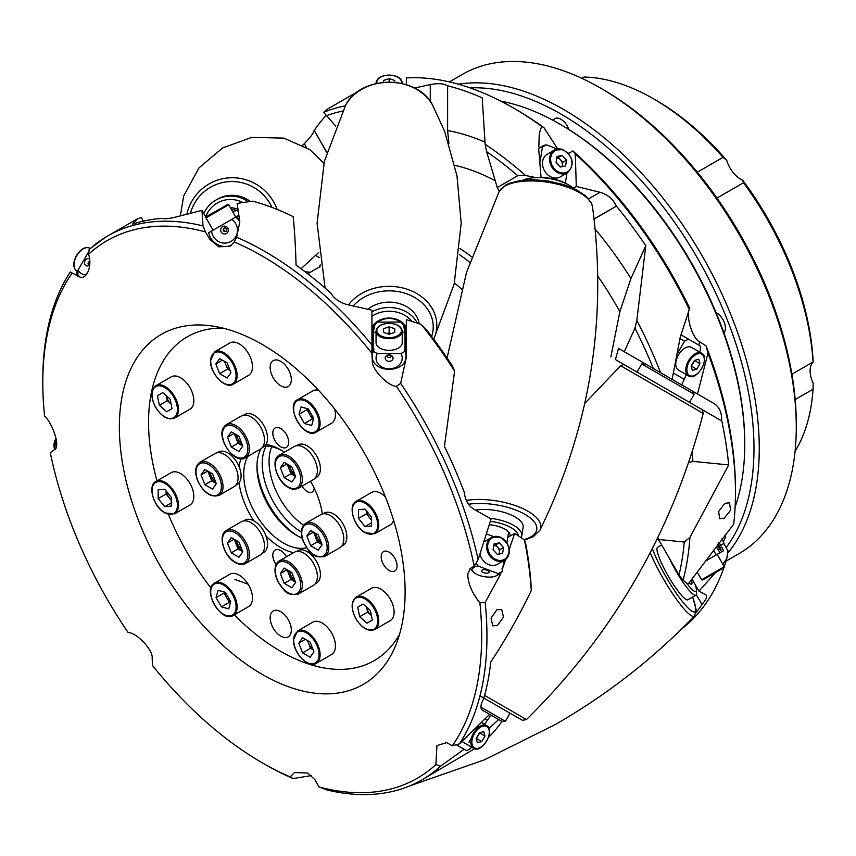 <?xml version="1.0" encoding="UTF-8"?>
<svg xmlns="http://www.w3.org/2000/svg" width="856" height="856" viewBox="0 0 856 856"><rect width="100%" height="100%" fill="white"/><g stroke="black" fill="none" stroke-linecap="round" stroke-linejoin="round"><path stroke-width="1.28" d="M302.104 486.122A9.908 5.724 -120 0 0 312.9 491.451A9.908 5.724 -120 0 0 314.173 488.102M522.941 180.124A30.281 12.369 9.2 0 1 529.821 178.209L531.951 177.866A27.05 11.042 9.2 0 1 535.375 177.47A27.05 11.042 9.2 0 1 565.72 183.355L567.624 184.361A30.281 12.369 9.2 0 1 573.541 188.352M529.821 178.209A30.281 12.369 9.2 0 1 567.624 184.361M476.535 737.786A5.607 3.242 120 0 0 477.787 736.288L478.397 735.218A5.607 3.242 120 0 0 479.071 733.389M463.471 742.43L473.518 748.23L463.471 742.43A13.086 7.554 -60 0 1 462.197 741.328M481.554 722.646L486.604 725.567C495.87 729.847 481.864 754.104 473.518 748.23A13.086 7.554 -60 0 1 473.518 733.121A13.086 7.554 -60 0 1 486.604 725.567L481.554 722.646M678.466 370.06L688.513 375.859A13.086 7.554 -60 0 1 688.513 360.75A13.086 7.554 -60 0 1 701.599 353.196L691.552 347.397L701.599 353.196C710.855 357.476 696.848 381.733 688.513 375.859L678.466 370.06A13.086 7.554 -60 0 1 678.466 354.951A13.086 7.554 -60 0 1 691.552 347.397M615.41 359.563L625.051 365.127L615.41 359.563L618.514 348.403L692.311 391.01L694.184 394.242L641.722 363.961L637.046 372.05M243.628 520.93L244.955 520.159A18.693 10.796 60 0 1 253.772 520.79A18.693 10.796 60 0 1 254.307 521.09A18.693 10.796 60 0 1 266.013 536.017A18.693 10.796 60 0 1 263.648 552.537L262.321 553.308M235.25 539.847A9.352 5.393 -120 0 0 236.138 544.052A9.352 5.393 -120 0 0 241.863 551.168L242.708 551.66M236.588 540.628A9.352 5.393 -120 0 0 241.948 549.712M245.479 563.505L260.556 554.806A19.11 11.032 -120 0 0 263.477 539.494A19.11 11.032 -120 0 0 251.001 522.663A19.11 11.032 -120 0 0 241.446 521.711L226.38 530.41A19.11 11.032 60 0 1 235.935 531.362A19.11 11.032 60 0 1 248.411 548.193A19.11 11.032 60 0 1 245.479 563.505C242.558 565.067 239.188 564.767 235.368 562.617C223.833 556.571 217.328 534.754 226.38 530.41M89.056 251.065L78.014 270.175A13.086 10.689 -60 0 0 81.352 273.567A13.086 10.689 -60 0 0 86.488 274.744M89.409 258.63A3.927 3.21 -60 0 0 84.969 260.898A3.927 3.21 -60 0 0 85.932 265.627A3.927 3.21 -60 0 0 89.024 265.499A3.927 3.21 -60 0 0 89.677 265.039A1.873 1.53 -60 0 1 88.735 264.879L88.735 264.879A1.873 1.53 -60 0 1 89.677 261.497M376.052 342.764A13.086 7.554 0 0 0 389.138 350.318A13.086 7.554 0 0 0 402.224 342.764L402.224 331.165A13.086 7.554 180 0 1 389.138 338.719A13.086 7.554 180 0 1 376.052 331.165L376.052 342.764M391.085 333.615A5.607 3.242 0 0 0 389.138 333.423A5.607 3.242 0 0 0 387.201 333.615M372.317 354.47A16.82 13.739 -0 0 1 372.317 354.256A16.82 13.739 -0 0 1 373.28 349.676L374.072 349.89L373.28 350.104L373.28 351.399A16.82 13.739 180 0 0 372.317 355.978A16.82 13.739 180 0 0 372.328 356.438C371.975 373.591 406.3 373.601 405.958 356.438A16.82 13.739 180 0 0 405.969 355.978A16.82 13.739 180 0 0 405.006 351.399L400.961 353.56L377.314 353.56A13.086 10.689 180 0 0 376.052 358.14A13.086 10.689 180 0 0 389.138 368.818A13.086 10.689 180 0 0 402.224 358.14A13.086 10.689 180 0 0 400.961 353.56M372.317 355.978L372.317 354.684A16.82 13.739 180 0 1 373.28 350.104M405.006 349.676A16.82 13.739 -0 0 1 405.969 354.256L405.969 332.235A16.82 13.739 180 0 0 405.958 331.807A16.82 13.739 180 0 0 403.401 324.938L405.006 332.256L405.006 349.676L404.203 349.89L405.006 350.104L405.006 351.399M372.317 354.256L372.317 332.235A16.82 13.739 180 0 1 374.885 324.938A16.82 13.739 180 0 1 403.401 324.938M387.843 355.112A1.873 1.53 180 0 0 390.432 355.112M387.629 355.176A1.873 1.53 180 0 0 389.138 357.605A1.873 1.53 180 0 0 390.646 355.176M385.211 358.14A3.927 3.21 180 0 0 389.138 361.339A3.927 3.21 180 0 0 393.065 358.14A3.927 3.21 180 0 0 391.406 355.518A3.927 3.21 180 0 0 386.869 355.518A3.927 3.21 180 0 0 385.211 358.14M405.958 355.144A16.82 13.739 180 0 0 405.969 354.684A16.82 13.739 180 0 0 405.006 350.104M417.279 323.087A30.281 24.728 180 0 0 371.943 311.884M400.661 383.36A314.066 181.333 60 0 1 478.162 559.578L474.192 566.191A310.332 179.172 -120 0 0 396.371 386.334L400.661 383.36L406.343 357.327L406.343 319.63L411.875 321.353A27.05 22.085 180 0 0 371.943 316.271M367.909 309.209A30.281 24.728 -0 0 1 399.057 303.473A30.281 24.728 -0 0 1 419.183 323.718M479.949 554.239A13.086 10.689 60 0 0 488.937 564.757A13.086 10.689 60 0 0 497.4 564.297L504.505 560.198C512.006 551.992 510.518 544.277 500.032 537.044L491.419 537.525A13.086 10.689 -120 0 1 499.872 537.076A13.086 10.689 -120 0 1 509.01 548.268A13.086 10.689 -120 0 1 504.505 560.198A13.086 10.689 -120 0 1 496.041 560.659A13.086 10.689 -120 0 1 486.904 549.466A13.086 10.689 -120 0 1 491.419 537.525L484.314 541.634A13.086 10.689 60 0 0 483.993 541.827M498.866 554.142A5.607 4.58 60 0 0 499.262 553.169L499.444 552.056A5.607 4.58 60 0 0 498.085 547.808L497.272 546.909A5.607 4.58 60 0 0 495.41 545.754A5.607 4.58 60 0 0 493.805 545.433M567.464 172.773C574.975 164.566 573.488 156.851 563.002 149.618L554.378 150.1L547.284 154.208A13.086 10.689 60 0 0 542.768 166.139A13.086 10.689 60 0 0 551.906 177.331A13.086 10.689 60 0 0 560.37 176.871L567.464 172.773A13.086 10.689 -120 0 1 559.011 173.233A13.086 10.689 -120 0 1 549.873 162.041A13.086 10.689 -120 0 1 554.378 150.1A13.086 10.689 -120 0 1 562.841 149.65M561.836 166.706A5.607 4.58 60 0 0 562.232 165.743L562.413 164.63A5.607 4.58 60 0 0 561.055 160.382L560.231 159.484A5.607 4.58 60 0 0 558.38 158.328A5.607 4.58 60 0 0 556.775 158.007M542.586 146.076L542.586 146.076A13.086 5.339 9.2 0 1 546.47 144.867L542.469 146.932A16.82 6.869 9.2 0 0 538.852 148.238L542.586 146.076L538.852 148.238A16.82 6.869 9.2 0 0 538.649 148.356M499.936 573.67A16.82 6.869 -170.8 0 0 500.225 573.509L496.48 575.66A13.086 5.339 -170.8 0 0 498.203 573.638L478.023 565.987A13.086 5.339 -170.8 0 0 474.138 567.196A13.086 5.339 -170.8 0 0 473.379 571.904A13.086 5.339 -170.8 0 0 484.453 576.698A13.086 5.339 -170.8 0 0 496.48 575.66L500.225 573.509A16.82 6.869 -170.8 0 0 502.205 571.573L502.536 569.55L501.905 568.962L502.643 568.876A16.82 6.869 9.2 0 1 502.344 569.368M498.203 573.638L502.205 571.573M474.192 566.191L469.923 568.662L470.19 569.133L470.308 568.438A16.82 6.869 -170.8 0 0 470.511 568.673L473.379 571.904M481.96 570.16A3.927 1.605 -170.8 0 0 481.639 570.406A3.927 1.605 -170.8 0 0 483.694 572.685A3.927 1.605 -170.8 0 0 488.658 572.696A3.927 1.605 -170.8 0 0 489.118 571.626A3.927 1.605 -170.8 0 0 485.962 569.914A3.927 1.605 -170.8 0 0 481.96 570.16M521.122 537.664A30.281 12.369 -170.8 0 0 521.775 535.856A30.281 12.369 -170.8 0 0 489.932 518.265M509.299 549.306L514.67 533.416L518.34 535.813A27.05 11.042 -170.8 0 0 490.36 521.368M475.497 510.123A30.281 12.369 9.2 0 1 507.651 513.557A30.281 12.369 9.2 0 1 523.144 527.435L521.775 535.856M566.972 173.051L565.335 183.163M508.239 535.235L508.485 533.705A16.82 6.869 -170.8 0 0 508.518 533.042L506.891 542.736M504.002 560.477L502.643 568.876M235.507 217.242L236.245 216.814A16.82 16.585 60 0 1 239.594 220.752M231.816 219.382L211.625 231.034A13.086 12.894 -120 0 0 231.066 241.392A13.086 12.894 -120 0 0 231.816 219.382L235.807 217.071A16.82 16.585 -120 0 1 239.701 221.939M211.625 231.034L208.725 232.704A16.82 16.585 -120 0 0 231.495 245.287M221.169 231.997A3.927 3.873 -120 0 0 226.487 233.463A3.927 3.873 -120 0 0 227.878 228.124A3.927 3.873 -120 0 0 222.56 226.658A3.927 3.873 -120 0 0 221.169 231.997M223.448 230.681A1.873 1.84 -120 0 0 225.984 231.377A1.873 1.84 -120 0 0 226.637 228.841A1.873 1.84 -120 0 0 224.112 228.145A1.873 1.84 -120 0 0 223.448 230.681M224.39 228.017A1.873 1.84 -120 0 0 226.23 231.206M248.272 201.759A30.281 29.853 -120 0 0 203.792 213.508M236.631 237.23A314.066 181.333 60 0 1 371.943 345.032L371.943 353.314A310.332 179.172 -120 0 0 234.287 241.97L236.631 237.23L239.808 221.886L237.123 203.439L242.901 202.54A27.05 26.654 -120 0 0 205.697 216.825L205.954 217.264M215.947 200.036L217.317 199.255A30.281 29.853 60 0 1 250.327 201.481M238.685 215.412L236.245 216.814M296.497 551.457L297.835 550.686A18.693 10.796 60 0 1 307.721 551.938A18.693 10.796 60 0 1 318.625 581.117A18.693 10.796 60 0 1 316.527 583.064L315.19 583.835M288.13 570.374A9.352 5.393 -120 0 0 289.007 574.579A9.352 5.393 -120 0 0 294.731 581.695A9.352 5.393 -120 0 0 295.555 582.112M289.467 571.155A9.352 5.393 -120 0 0 294.828 580.24M315.575 583.343A19.11 11.032 -120 0 0 312.098 561.162A19.11 11.032 -120 0 0 294.325 552.238L279.249 560.937A19.11 11.032 60 0 1 297.032 569.861A19.11 11.032 60 0 1 300.51 592.042A19.11 11.032 60 0 1 298.359 594.032L313.424 585.333A19.11 11.032 -120 0 0 315.575 583.343M322.937 513.846L324.274 513.076A18.693 10.796 60 0 1 345.064 528.238A18.693 10.796 60 0 1 342.967 545.454L341.63 546.224M313.606 532.207L315.447 536.958A9.352 5.393 -120 0 0 321.171 544.084A9.352 5.393 -120 0 0 321.995 544.502M315.907 533.545A9.352 5.393 -120 0 0 316.656 536.263A9.352 5.393 -120 0 0 321.268 542.629M342.015 530.132A19.11 11.032 -120 0 0 320.765 514.627L305.688 523.326A19.11 11.032 60 0 1 326.949 538.831A19.11 11.032 60 0 1 324.799 556.421L339.864 547.722A19.11 11.032 -120 0 0 342.015 530.132M296.497 445.709L297.835 444.938A18.693 10.796 60 0 1 307.186 445.858A18.693 10.796 60 0 1 319.395 462.336A18.693 10.796 60 0 1 316.527 477.316L315.19 478.087M287.167 464.07L290.922 473.743L294.731 475.947A9.352 5.393 -120 0 0 295.555 476.353M303.88 447.431A19.11 11.032 -120 0 0 294.325 446.49L279.249 455.189A19.11 11.032 60 0 1 288.804 456.13A19.11 11.032 60 0 1 301.291 472.972A19.11 11.032 60 0 1 298.359 488.284L313.424 479.574A19.11 11.032 -120 0 0 316.356 464.273A19.11 11.032 -120 0 0 303.88 447.431M217.189 452.792L218.515 452.022A18.693 10.796 60 0 1 239.038 466.499A18.693 10.796 60 0 1 239.316 467.183A18.693 10.796 60 0 1 239.038 482.816A18.693 10.796 60 0 1 237.219 484.4L235.881 485.17M208.811 471.71A9.352 5.393 -120 0 0 209.699 475.904L211.603 480.826L204.884 484.71L212.513 489.108L216.333 483.683L212.513 473.85L204.884 469.441L201.064 474.866L204.884 484.71M210.159 472.48A9.352 5.393 -120 0 0 210.908 475.208A9.352 5.393 -120 0 0 215.509 481.575M219.05 495.367L234.116 486.668A19.11 11.032 -120 0 0 236.267 469.077A19.11 11.032 -120 0 0 215.006 453.573L199.94 462.272A19.11 11.032 60 0 1 221.19 477.776A19.11 11.032 60 0 1 219.05 495.367C210.694 497.818 203.493 492.767 197.436 480.205C194.43 471.667 195.264 465.696 199.94 462.272M243.628 415.181L244.955 414.411A18.693 10.796 60 0 1 262.139 422.821A18.693 10.796 60 0 1 266.013 444.446A18.693 10.796 60 0 1 265.756 444.842A18.693 10.796 60 0 1 263.648 446.789L262.321 447.56M245.479 457.757L260.556 449.047A19.11 11.032 -120 0 0 262.696 447.057A19.11 11.032 -120 0 0 259.229 424.876A19.11 11.032 -120 0 0 241.446 415.963L226.38 424.662A19.11 11.032 60 0 1 244.153 433.575A19.11 11.032 60 0 1 247.63 455.756A19.11 11.032 60 0 1 245.479 457.757C234.694 465.215 215.509 437.181 224.005 426.855L226.38 424.662A19.11 11.032 60 0 0 224.229 426.652M697.351 572.386L701.61 579.769L724.283 566.683L717.178 554.378L705.943 560.862L716.279 554.891A16.82 2.846 60 0 1 713.412 550.237M717.917 544.095A3.927 0.663 -120 0 1 719.564 546.513A3.927 0.663 -120 0 1 720.891 550.258A3.927 0.663 -120 0 1 718.419 547.177A3.927 0.663 -120 0 1 717.307 544.951M716.237 546.46A13.086 2.215 60 0 0 717.082 547.958A13.086 2.215 60 0 0 720.067 552.708L716.279 554.891M720.067 552.708L723.534 550.708A13.086 2.215 60 0 0 720.913 545.743A13.086 2.215 60 0 0 718.997 542.608M669.446 558.412A30.281 5.125 60 0 0 675.801 570.717A30.281 5.125 60 0 0 695.842 595.188A30.281 5.125 60 0 0 696.474 593.24L696.388 589.72A27.05 4.569 60 0 0 695.254 584.659L692.065 579.148M735.475 492.628A314.066 181.333 -120 0 0 707.966 353.121L706.082 345.931A310.332 179.172 60 0 1 735.475 489.579L735.475 492.628A314.066 181.333 -120 0 1 733.678 524.214L688.149 584.006L686.287 582.647A27.05 4.569 60 0 0 696.388 589.72M695.842 595.188L687.86 599.788A30.281 5.125 -120 0 1 667.819 575.318A30.281 5.125 -120 0 1 657.579 547.337L661.677 544.962M538.617 148.12L541.088 177.353M541.655 126.378A314.066 181.333 -120 0 0 513.397 107.984L516.05 109.504A310.332 179.172 60 0 1 543.988 127.704L541.655 126.378L540.018 131.171L539.184 135.055L538.852 146.676M681.002 334.835L700.262 345.952L700.411 350.35L699.48 351.976M686.394 374.639L681.686 384.868M680.038 338.591L684.554 341.191L688.438 339.126M724.24 518.201L730.617 510.123L729.494 502.804L724.872 503.296L718.644 511.471L719.703 518.736L724.24 518.201M610.852 356.931L619.872 311.648L630.936 278.532A261.722 151.105 60 0 0 595.284 229.29M597.905 276.381A228.648 132.006 60 0 1 619.872 311.648M459.993 248.529A194.419 112.254 60 0 1 471.635 256.811M315.96 255.644L319.288 257.506M454.846 165.326A228.648 132.006 60 0 1 495.239 180.734M485.127 144.279A314.066 181.333 60 0 1 525.563 175.523L517.762 175.705L497.261 187.55L486.593 151.64L485.127 144.279L482.228 97.841A314.066 181.333 -120 0 0 447.613 85.803L447.613 130.583A261.722 151.105 60 0 1 484.935 142.075M447.613 130.583L448.908 143.487M461.619 289.082A181.333 104.7 -120 0 0 454.418 282.983M469.784 262.3A194.419 112.254 -120 0 0 459.362 254.542M479.991 695.842L518.533 718.098L479.991 695.842M484.592 695.372L526.461 719.543L522.438 720.303L510.037 713.187L505.361 721.287L480.933 707.174M488.947 728.413L498.652 719.564L501.627 721.287L484.368 711.315M309.39 551.221A59.824 34.54 60 0 1 307.721 551.938M293.555 552.687A59.824 34.54 60 0 1 266.013 536.017M253.772 520.79A59.824 34.54 60 0 1 239.038 482.816M247.833 456.398A56.079 32.378 -120 0 0 243.725 474.32A56.079 32.378 -120 0 0 265.339 527.564A56.079 32.378 -120 0 0 306.609 547.733M371.536 588.265A18.693 10.796 60 0 1 390.24 599.061A18.693 10.796 60 0 1 390.24 620.643L374.896 629.502A18.693 10.796 60 0 0 374.896 607.91A18.693 10.796 60 0 0 356.203 597.113L371.536 588.265M356.203 501.316C347.515 505.35 353.838 526.911 365.18 532.807L374.896 533.695A18.693 10.796 60 0 0 377.764 518.715A18.693 10.796 60 0 0 365.555 502.247A18.693 10.796 60 0 0 356.203 501.316L371.536 492.468A18.693 10.796 60 0 1 380.888 493.388A18.693 10.796 60 0 1 385.403 496.919M312.879 390.86L297.546 399.709A18.693 10.796 60 0 1 316.239 410.505A18.693 10.796 60 0 1 316.239 432.087L316.239 432.087C304.383 440.273 284.524 405.883 297.546 399.709L312.879 390.86A18.693 10.796 60 0 1 318.496 390.25M331.572 423.239L316.239 432.087L331.572 423.239A18.693 10.796 60 0 0 334.653 409.008M214.578 351.816L229.911 342.956A18.693 10.796 60 0 1 244.324 347.964A18.693 10.796 60 0 1 252.477 366.785A18.693 10.796 60 0 1 248.604 375.345L233.271 384.194C225.438 389.705 209.923 373.451 210.49 360.676L214.578 351.816A18.693 10.796 60 0 1 228.991 356.824A18.693 10.796 60 0 1 237.144 375.634A18.693 10.796 60 0 1 233.271 384.194M155.92 385.682L171.254 376.833A18.693 10.796 60 0 1 189.946 387.618A18.693 10.796 60 0 1 189.946 409.211L174.613 418.06C168.183 420.499 161.859 416.958 155.642 407.424C150.506 397.28 150.592 390.036 155.92 385.682A18.693 10.796 60 0 1 174.613 396.478A18.693 10.796 60 0 1 174.613 418.06M155.92 481.479L171.254 472.63A18.693 10.796 60 0 1 180.595 473.55A18.693 10.796 60 0 1 192.814 490.028A18.693 10.796 60 0 1 189.946 505.008L174.613 513.857L164.887 512.969C153.545 507.073 147.221 485.513 155.92 481.479A18.693 10.796 60 0 1 165.261 482.41A18.693 10.796 60 0 1 177.481 498.877A18.693 10.796 60 0 1 174.613 513.857M229.911 574.237L214.578 583.086C201.567 589.26 221.415 623.65 233.271 615.475L248.604 606.615A18.693 10.796 60 0 0 248.604 585.033A18.693 10.796 60 0 0 229.911 574.237L214.578 583.086A18.693 10.796 60 0 1 233.271 593.882A18.693 10.796 60 0 1 233.271 615.475L248.604 606.615M312.879 622.13A18.693 10.796 60 0 1 327.281 627.138A18.693 10.796 60 0 1 335.445 645.959A18.693 10.796 60 0 1 331.572 654.519L316.239 663.368A18.693 10.796 60 0 0 320.112 654.808A18.693 10.796 60 0 0 311.948 635.997A18.693 10.796 60 0 0 297.546 630.99L312.879 622.13M280.747 611.687A14.959 8.635 -120 0 0 273.267 610.949A14.959 8.635 -120 0 0 270.978 622.933A14.959 8.635 -120 0 0 280.747 636.115A14.959 8.635 -120 0 0 288.226 636.853A14.959 8.635 -120 0 0 290.516 624.869A14.959 8.635 -120 0 0 280.747 611.687M286.471 556.775A11.214 6.474 -120 0 0 280.747 550.633A11.214 6.474 -120 0 0 275.14 550.076A11.214 6.474 -120 0 0 276.081 564.521M280.747 361.36A14.959 8.635 -120 0 0 273.267 360.622A14.959 8.635 -120 0 0 270.978 372.606A14.959 8.635 -120 0 0 280.747 385.778A14.959 8.635 -120 0 0 288.226 386.527A14.959 8.635 -120 0 0 290.516 374.543A14.959 8.635 -120 0 0 280.747 361.36M280.747 428.524A11.214 6.474 -120 0 0 275.14 427.968A11.214 6.474 -120 0 0 273.417 436.956A11.214 6.474 -120 0 0 280.747 446.843A11.214 6.474 -120 0 0 286.353 447.399A11.214 6.474 -120 0 0 288.065 438.411A11.214 6.474 -120 0 0 280.747 428.524M389.138 552.163A11.214 6.474 -120 0 0 383.531 551.606A11.214 6.474 -120 0 0 381.808 560.594A11.214 6.474 -120 0 0 389.138 570.481A11.214 6.474 -120 0 0 394.744 571.038A11.214 6.474 -120 0 0 396.467 562.05A11.214 6.474 -120 0 0 389.138 552.163M262.236 674.4A202.059 116.662 60 0 1 121.734 458.228A202.059 116.662 60 0 1 211.261 325.869A202.059 116.662 60 0 1 262.236 344.444A202.059 116.662 60 0 1 395.707 645.349A202.059 116.662 60 0 1 262.236 674.4M399.57 634.232A186.95 107.931 60 0 1 280.747 651.373A186.95 107.931 60 0 1 234.33 614.865M210.972 588.104A186.95 107.931 60 0 1 168.461 514.477M156.969 480.869A186.95 107.931 60 0 1 222.817 328.083M470.19 569.133L467.965 573.306L467.793 575.542C468.393 584.477 472.426 593.561 479.884 602.806L485.159 602.442A314.066 181.333 60 0 1 459.447 743.853L452.278 745.822L446.436 742.441M446.244 742.773L436.924 745.597L435.897 764.579L440.615 766.141A314.066 181.333 60 0 1 421.912 779.891A314.066 181.333 60 0 1 326.757 789.906L319.042 786.964L314.783 779.57L307.753 773.064L294.485 772.508L290.184 776.884L293.137 778.564A314.066 181.333 60 0 1 264.879 764.333L262.236 762.803A310.332 179.172 -120 0 0 290.184 776.884M302.168 538.135A56.079 32.378 60 0 1 296.604 535.375A56.079 32.378 60 0 1 256.95 466.68A56.079 32.378 60 0 1 261.091 448.705M497.497 625.404L503.499 617.101L501.68 609.397L496.865 609.782L491.044 618.182L492.789 625.843L497.497 625.404M42.8 382.728L42.8 379.679A314.066 181.333 60 0 1 70.31 271.941L72.193 273.021A310.332 179.172 -120 0 0 42.8 382.728A310.332 179.172 -120 0 0 44.587 416.037C53.842 425.079 60.53 448.287 54.281 449.721L50.279 452.653A310.332 179.172 -120 0 0 128.1 632.509C136.907 632.648 153.481 650.453 152.154 658.339L152.529 665.529A310.332 179.172 -120 0 0 262.236 762.803M463.246 748.775L456.259 744.741L466.584 750.701L470.468 748.625L471.41 747.01M494.394 717.103L491.002 715.145L484.496 724.337M468.917 742.334L471.453 737.947M476.674 728.916L478.558 725.653M297.909 536.102A59.824 34.54 60 0 1 256.971 465.193M266.173 446.019A56.079 32.378 -120 0 0 262.236 463.631A56.079 32.378 -120 0 0 301.408 532.036M271.555 447.196L271.759 446.714A53.928 31.137 -120 0 0 271.555 447.196A53.928 31.137 -120 0 0 285.144 506.677A53.928 31.137 -120 0 0 303.548 525.21M366.593 607.172L366.85 608.445A9.352 5.393 -120 0 0 368.283 611.73A9.352 5.393 -120 0 0 370.423 614.619L371.386 615.475M166.299 395.74L166.567 397.002A9.352 5.393 -120 0 0 167.99 400.298A9.352 5.393 -120 0 0 170.13 403.176L171.093 404.043M166.16 491.023A9.352 5.393 -120 0 0 168.632 497.122L170.141 498.995A9.352 5.393 -120 0 0 171.286 500.065M224.764 592.117A9.352 5.393 -120 0 0 226.08 596.611L227.311 598.751A9.352 5.393 -120 0 0 230.553 602.132M307.828 640.77A9.352 5.393 -120 0 0 308.181 642.289L309.059 644.536A9.352 5.393 -120 0 0 313.103 649.725M726.048 561.129L738.985 553.661A276.681 159.74 -120 0 0 796.283 426.994A276.681 159.74 -120 0 0 600.645 88.136A276.681 159.74 -120 0 0 462.304 74.429L449.368 81.898M458.399 84.209A276.681 159.74 60 0 1 657.676 191.616A276.681 159.74 60 0 1 759.272 448.362A276.681 159.74 60 0 1 727.611 553.297M600.645 88.136L603.287 89.666A272.936 157.579 60 0 1 796.283 423.945L796.283 426.994M726.123 547.615A272.936 157.579 -120 0 0 753.986 448.362A272.936 157.579 -120 0 0 470.019 87.868M725.321 534.23A12.337 7.126 60 0 1 725.407 535.663A12.337 7.126 60 0 1 723.01 541.206M553.158 120.386A12.337 7.126 60 0 1 554.816 118.663A12.337 7.126 60 0 1 568.844 129.502A259.85 150.025 60 0 1 716.044 312.622A12.337 7.126 60 0 1 725.407 328.073A12.337 7.126 60 0 1 723.898 332.866A259.85 150.025 60 0 1 744.731 443.023L744.731 444.553A261.722 151.105 -120 0 0 559.663 124.002L559.663 124.002A261.722 151.105 -120 0 0 500.803 101.115M791.907 374.19L813.04 361.981A226.209 130.604 -120 0 0 743.5 182.756L742.666 180.22A21.593 12.466 60 0 1 726.691 160.35L723.063 157.333A226.209 130.604 -120 0 0 653.524 98.825A226.209 130.604 -120 0 0 583.985 77.04L581.791 78.303M742.666 180.22A222.464 128.443 60 0 1 813.2 362.002L813.2 362.002A21.593 12.466 60 0 0 810.097 370.862A21.593 12.466 60 0 0 813.2 383.306L813.04 389.234L795.181 399.538M735.122 506.977A261.722 151.105 -120 0 0 744.731 444.553M560.99 124.773L559.663 124.002L560.99 124.773A259.85 150.025 60 0 1 568.844 129.502M716.044 312.622A259.85 150.025 60 0 1 723.898 332.866M572.857 150.945A310.332 179.172 60 0 1 689.711 308.267L689.134 309.091A314.066 181.333 -120 0 0 575.275 153.855L572.857 150.945L568.587 153.406L568.063 153.042M706.082 345.931L700.048 342.004C692.547 339.211 685.421 315.96 689.711 308.267L680.285 336.964L672.131 379.358M724.251 566.64A314.066 181.333 -120 0 0 726.68 559.011L727.996 550.857L723.727 543.464L720.624 545.251L724.005 543.314L722.111 538.392M557.705 148.965L543.988 127.704M697.319 172.195L723.063 157.333M743.5 182.756L716.975 198.068M653.524 98.825L656.167 100.345A222.464 128.443 60 0 1 726.691 160.35M795.096 451.208A226.209 130.604 -120 0 0 813.04 389.234M224.871 361.596A9.352 5.393 -120 0 0 225.224 363.115L226.091 365.362A9.352 5.393 -120 0 0 230.136 370.552M307.732 408.74A9.352 5.393 -120 0 0 309.048 413.234L310.279 415.374A9.352 5.393 -120 0 0 313.51 418.755M366.454 510.861A9.352 5.393 -120 0 0 368.925 516.96L370.434 518.832A9.352 5.393 -120 0 0 371.579 519.902M307.529 640.588L308.181 642.289M309.059 644.536L310.514 648.281L313.135 649.8M224.304 591.999L224.026 593.048L226.08 596.611M227.311 598.751L229.376 602.314L230.424 602.592M166.118 490.959L166.118 493.987L168.632 497.122M170.141 498.995L171.286 500.418M166.567 397.002L167.316 400.683L170.13 403.176M224.561 361.414L225.224 363.115M226.091 365.362L227.546 369.107L230.168 370.627M307.272 408.622L306.983 409.671L309.048 413.234M310.279 415.374L312.333 418.937L313.392 419.215M370.434 518.832L371.579 520.255M366.4 510.797L366.4 513.825L368.925 516.96M366.85 608.445L367.609 612.126L370.423 614.619M302.575 637.731L298.798 643.113L302.575 652.861L310.14 657.237L313.927 651.855L310.14 642.096L302.575 637.731M305.346 639.336L298.798 643.113M310.514 648.281L302.575 652.861M225.353 592.277L218.045 590.319L216.087 597.627L221.436 606.893L228.745 608.851L230.703 601.543L225.353 592.277M224.026 593.048L216.087 597.627M229.376 602.314L221.436 606.893M171.286 497.39L164.737 489.236L158.178 489.825L158.178 498.567L164.737 506.709L171.286 506.131L171.286 497.39M166.118 493.987L158.178 498.567M171.286 502.932L164.737 506.709M172.045 408.654L170.087 399.089L162.779 392.615L157.429 395.697L159.387 405.263L166.695 411.747L172.045 408.654M162.779 392.615L157.429 395.697M167.316 400.683L159.387 405.263M227.182 378.052L230.96 372.681L227.182 362.923L219.618 358.557L215.83 363.939L219.618 373.687L227.182 378.052M222.389 360.162L215.83 363.939M227.546 369.107L219.618 373.687M304.404 423.517L311.712 425.475L313.671 418.167L308.32 408.901L301.012 406.942L299.054 414.25L304.404 423.517L312.333 418.937M306.983 409.671L299.054 414.25M358.471 518.404L365.02 526.547L371.579 525.969L371.579 517.227L365.02 509.085L358.471 509.662L358.471 518.404L366.4 513.825M371.579 522.77L365.02 526.547M357.722 607.129L359.68 616.705L366.978 623.179L372.328 620.097L370.37 610.521L363.062 604.047L357.722 607.129L363.062 604.047M367.609 612.126L359.68 616.705M491.986 715.712L498.652 719.564M488.476 737.423A314.066 181.333 -120 0 0 501.958 721.48L499.925 720.303M474.62 748.7L421.912 779.891M440.615 766.141L463.61 749.631M143.305 221.362L141.443 217.531L137.623 218.708L132.509 224.144A314.066 181.333 60 0 1 161.848 218.441L162.052 218.376C165.058 219.125 170.462 218.483 178.241 216.44L201.973 210.362L205.697 216.825M454.622 371.108A314.066 181.333 -120 0 0 421.195 324.381L426.481 329.753A310.332 179.172 60 0 1 452.246 365.78L454.622 371.108L444.435 446.49A314.066 181.333 60 0 1 464.038 491.697L464.198 491.783C465.054 499.958 468.307 505.8 473.978 509.288L491.098 518.939L478.162 559.578M531.276 590.544A314.066 181.333 -120 0 0 524.439 539.911L525.67 543.517A310.332 179.172 60 0 1 530.923 582.54L531.276 590.544C519.624 614.918 506.11 638.758 490.734 662.073A314.066 181.333 60 0 1 483.854 698.068L483.929 698.111C480.569 704.413 480.045 708.426 482.345 710.148L489.632 714.364L459.447 743.853M452.278 745.822A310.332 179.172 -120 0 0 479.884 602.806M242.901 202.54L252.713 201.16A314.066 181.333 -120 0 1 293.148 216.611C294.635 230.927 295.609 247.095 296.048 265.093A314.066 181.333 60 0 1 330.662 293.03L330.876 293.062C334.364 298.947 340.067 302.853 348.007 304.779L371.943 310.182L371.943 345.032M203 225.888L205.429 231.88A310.332 179.172 -120 0 0 88.575 254.264L89.142 249.652A314.066 181.333 60 0 1 107.845 235.903A314.066 181.333 60 0 1 203 225.888L201.973 210.362M282.084 450.695A56.079 32.378 -120 0 0 264.697 446.03M319.042 786.964A310.332 179.172 -120 0 0 435.897 764.579M371.943 353.314L372.328 360.504C370.99 368.401 387.565 386.195 396.371 386.334M205.429 231.88L209.699 239.273L218.826 246.817L229.986 246.335L234.287 241.97M72.193 273.021L78.228 276.071C85.728 281.934 92.855 266.911 88.575 254.264M293.137 778.564L311.199 775.632M209.966 239.113L210.993 238.514M411.875 321.353L421.195 324.381M518.34 535.813L524.439 539.911M485.159 602.442L500.032 575.168L500.311 573.456M499.647 575.393L499.925 573.67M507.865 537.343L514.67 533.416M500.032 575.168L500.781 573.145M502.879 567.421L505.8 559.289M405.958 357.541L405.958 356.438M372.328 360.504L372.328 356.438M393.567 520.288A18.693 10.796 60 0 1 390.24 524.846L374.896 533.695M239.038 466.499A59.824 34.54 60 0 1 241.135 458.73M266.013 444.446A59.824 34.54 60 0 1 280.747 449.892A59.824 34.54 60 0 1 284.427 452.203M310.525 481.254A59.824 34.54 60 0 1 322.359 513.975M320.326 264.793A194.419 112.254 -120 0 0 319.095 267.211M447.613 85.803L447.399 131.107M688.673 462.711L692.846 461.373A261.722 151.105 60 0 0 692.215 452M636.832 320.379A314.066 181.333 60 0 1 660.586 372.692L624.302 351.741L634.97 328.158L636.832 320.379L645.777 245.726L630.936 278.532M645.777 245.726A314.066 181.333 -120 0 0 616.427 206.136L594.139 219.008M616.427 206.136L594.118 218.847M624.302 351.741L618.514 348.403M653.299 368.487A310.332 179.172 -120 0 0 634.97 328.158M680.199 337.564L680.67 336.74M325.901 115.667A314.066 181.333 -120 0 0 314.238 130.465L326.757 152.143M314.238 130.465L326.682 152.432M414.497 88.05L430.268 84.605C438.208 83.075 443.922 83.481 447.399 85.835M335.723 126.089L323.654 112.329L326.585 109.611L356.364 92.427A314.066 181.333 -120 0 1 358.557 91.196M342.571 111.087A310.332 179.172 -120 0 0 326.04 115.86M323.654 112.329A314.066 181.333 60 0 1 345.289 105.866M573.327 188.16L576.302 186.448L600.035 192.279C607.813 194.547 613.217 199.148 616.224 206.082M497.261 187.55L499.23 191.37M517.762 175.705A310.332 179.172 -120 0 0 486.593 151.64M513.397 107.984A314.066 181.333 -120 0 0 406.343 77.928L406.343 84.68M535.375 177.47L525.563 175.523M305.078 271.748L310.332 272.262M302.746 145.199L304.308 143.658C309.968 137.944 313.232 133.59 314.077 130.604M698.4 344.872L700.048 342.004M698.592 344.979L700.048 342.454M576.302 186.448L575.275 153.855M696.142 612.479A314.066 181.333 -120 0 0 701.984 604.475L696.27 594.663M682.018 628.646A314.066 181.333 -120 0 0 723.855 567.785L702.787 579.951L723.855 567.785M689.904 537.472A314.066 181.333 60 0 1 683.067 580.218L679.011 574.975L658.499 539.462L684.254 542.009L689.904 537.472L728.681 464.926L692.846 461.373M728.681 464.926A314.066 181.333 -120 0 0 721.79 420.981L701.503 409.264L721.79 420.981M714.161 403.625L692.311 391.01L714.161 403.625C719.457 407.071 721.95 412.838 721.651 420.906M701.931 604.454C706.425 599.361 707.719 596.15 705.783 594.813L706.414 595.369M658.499 539.462L657.783 537.568M679.011 574.975A310.332 179.172 -120 0 0 684.254 542.009M677.524 353.357L684.554 341.191M705.783 594.813L698.978 591.122L695.254 584.659M686.287 582.647L683.067 580.218M697.522 394.017L707.966 353.121M698.978 591.122L715.488 572.611M722.699 563.954L726.68 559.011M667.873 376.897L660.586 372.692M691.391 579.983A18.693 3.157 -120 0 1 691.027 584.252A18.693 3.157 -120 0 1 689.059 582.883M689.38 583.171A16.82 2.846 60 0 0 689.465 582.39M707.826 577.04L718.815 570.695M231.323 447.089L227.503 437.255L231.323 431.831L238.952 436.239L242.772 446.072L238.952 451.497L231.323 447.089L238.043 443.215L234.287 433.543M234.116 433.446L227.503 437.255M238.043 443.215L242.708 445.901M235.25 434.099A9.352 5.393 -120 0 0 236.138 438.293A9.352 5.393 -120 0 0 241.863 445.42A9.352 5.393 -120 0 0 242.676 445.826M236.588 434.869A9.352 5.393 -120 0 0 241.948 443.964M216.268 483.522L211.603 480.826M207.848 471.153L209.699 475.904A9.352 5.393 -120 0 0 215.423 483.03A9.352 5.393 -120 0 0 216.236 483.437M207.676 471.057L201.064 474.866M280.383 467.783L284.203 462.358L291.832 466.766L295.641 476.599L291.832 482.024L284.203 477.616L280.383 467.783L286.995 463.973M288.13 464.626A9.352 5.393 -120 0 0 289.007 468.82A9.352 5.393 -120 0 0 294.731 475.947L295.577 476.428M290.922 473.743L284.203 477.616M289.467 465.397A9.352 5.393 -120 0 0 294.828 474.492M310.632 530.495L318.272 534.904L322.081 544.737L318.272 550.162L310.632 545.764L306.822 535.92L310.632 530.495M322.017 544.577L317.351 541.88L310.632 545.764M314.559 532.764A9.352 5.393 -120 0 0 315.447 536.958L317.351 541.88M313.424 532.111L306.822 535.92M291.832 572.514L295.641 582.348L291.832 587.783L284.203 583.375L280.383 573.541L284.203 568.106L291.832 572.514M295.577 582.187L290.922 579.491L284.203 583.375M290.922 579.491L287.167 569.818M286.995 569.722L280.383 573.541M239.659 221.094A16.82 16.585 -120 0 0 236.138 216.878L235.807 217.071M238.043 211.122A16.82 16.585 -120 0 0 231.42 209.517M230.435 207.805A18.693 18.425 60 0 1 237.797 209.26M209.164 232.458L209.784 232.094M222.539 224.732L226.369 222.517M540.029 161.987L542.469 146.932M508.518 533.042A16.82 6.869 -170.8 0 0 507.833 531.169M489.343 524.728A18.693 7.629 9.2 0 1 508.657 532.004A18.693 7.629 9.2 0 1 509.951 536.134M476.139 562.959L478.023 565.987M546.47 144.867L557.406 149.019M562.242 155.418L557.01 156.52L556.068 162.319L560.359 167.016L565.591 165.925L566.533 160.126L562.242 155.418L556.785 157.943M562.413 164.63L562.788 162.287L566.533 160.126M562.082 166.663L562.232 165.743M560.231 159.484L558.508 157.579M562.788 162.287L561.055 160.382M497.272 546.909L495.538 545.005L493.816 545.368M497.39 554.442L502.622 553.351L503.563 547.551L499.273 542.843L494.04 543.945L493.099 549.745L497.39 554.442M499.444 552.056L499.818 549.712L503.563 547.551M499.112 554.089L499.262 553.169M495.538 545.005L499.273 542.843M499.818 549.712L498.085 547.808M371.943 327.334A18.693 15.269 -0 0 1 389.138 318.047A18.693 15.269 -0 0 1 406.343 327.334M373.28 349.676L373.28 332.256L374.885 324.938M373.28 351.399L377.314 353.56M383.563 80.453L383.563 82.294L383.563 80.453L389.138 78.592L394.712 80.453L394.712 82.294L394.712 80.453M389.138 82.026L389.138 78.592M391.128 333.605L389.138 332.941L387.147 333.605M383.563 332.406L389.138 334.268L394.712 332.406L394.712 328.693L389.138 326.832L383.563 328.693L383.563 332.406L383.563 328.693M394.712 332.406L394.712 328.693M389.138 332.941L389.138 326.832M56.228 438.957L54.752 448.073A13.086 5.339 -69.2 0 0 55.651 448.17M55.169 448.876L54.752 448.073M78.014 270.175L77.864 274.755A16.82 13.739 -60 0 0 79.64 276.67M242.772 551.82L238.952 557.256L231.323 552.848L227.503 543.014L231.323 537.579L238.952 541.987L242.772 551.82M231.323 552.848L238.043 548.963L241.863 551.168A9.352 5.393 -120 0 0 242.676 551.585M238.043 548.963L234.287 539.291M234.116 539.194L227.503 543.014M691.52 365.416A5.607 3.242 120 0 0 692.772 363.928L693.392 362.848A5.607 3.242 120 0 0 694.066 361.029M691.241 366.24L692.772 363.928M693.392 362.848L694.623 360.376M698.796 359.252L694.398 360.44L691.188 366.015L692.365 370.402L696.763 369.225L699.973 363.65L698.796 359.252M694.687 360.601L699.973 363.65M691.466 366.175L696.763 369.225M476.257 738.6L477.787 736.288M478.397 735.218L479.638 732.747M477.37 742.773L481.768 741.596L484.988 736.021L483.811 731.623L479.414 732.8L476.193 738.375L477.37 742.773M479.702 732.971L484.988 736.021M476.482 738.546L481.768 741.596M620.632 365.705C623.478 364.528 624.827 364.271 624.655 364.934L701.62 409.339C701.899 408.473 702.434 409.821 703.215 413.384L620.632 365.705L584.702 403.518M345.546 105.395C360.162 74.707 418.124 74.707 432.729 105.395A47.679 38.937 180 0 0 389.138 82.24A47.679 38.937 180 0 0 345.546 105.395L324.36 161.335L317.095 223.223L325.098 288.087M348.51 304.886A47.679 38.937 -0 0 1 389.138 286.343A47.679 38.937 -0 0 1 436.828 325.269A47.679 38.937 -0 0 1 433.682 339.179M499.144 191.551L505.768 185.024L509.085 183.398L520.512 180.434L533.513 179.685L548.268 181.001L563.837 184.639L575.885 189.476L585.793 195.971L591.4 203.097L592.502 206.724A47.679 19.463 -170.8 0 0 569.261 187.839A47.679 19.463 -170.8 0 0 504.719 186.169A47.679 19.463 -170.8 0 0 499.144 191.551L466.499 272.476L447.078 358.022M466.338 500.407A47.679 19.463 9.2 0 1 517.495 506.378A47.679 19.463 9.2 0 1 539.922 530.185C590.062 427.668 607.589 319.844 592.502 206.724M186.876 214.096A47.679 46.994 60 0 1 209.014 183.954A47.679 46.994 60 0 1 273.556 201.749A47.679 46.994 60 0 1 277.141 209.431M409.403 786.043L484.389 759.839L555.533 724.411C607.032 694.772 653.374 658.617 694.558 615.946A47.679 8.068 -120 0 1 694.248 616.192A47.679 8.068 -120 0 1 663.421 578.934A47.679 8.068 -120 0 1 650.207 552.612M486.764 726.519A12.337 7.126 120 0 0 474.427 733.635A12.337 7.126 120 0 0 474.427 747.887A12.337 7.126 120 0 0 486.764 740.761A12.337 7.126 120 0 0 486.764 726.519M689.412 375.517A12.337 7.126 120 0 0 701.749 368.39A12.337 7.126 120 0 0 701.749 354.149A12.337 7.126 120 0 0 689.412 361.275A12.337 7.126 120 0 0 689.412 375.517M235.133 562.103A17.987 10.379 -120 0 0 247.855 554.763A17.987 10.379 -120 0 0 235.133 532.732A17.987 10.379 -120 0 0 222.421 540.072A17.987 10.379 -120 0 0 235.133 562.103M76.687 255.762A13.086 7.554 120 0 0 76.687 270.871C72.899 267.842 72.814 262.749 76.409 255.602C80.806 248.914 85.258 246.442 89.773 248.208A13.086 7.554 120 0 0 76.687 255.762M77.96 274.894A44.095 35.995 -60 0 0 77.693 276.199M56.154 438.572A13.086 10.689 60 0 0 54.163 443.333A13.086 10.689 60 0 0 54.602 449.464M389.138 323.429A12.337 7.126 0 0 0 376.8 330.555A12.337 7.126 0 0 0 389.138 337.671A12.337 7.126 0 0 0 401.475 330.555A12.337 7.126 0 0 0 389.138 323.429M402.224 83.535L402.224 82.914A13.086 7.554 180 0 1 402.181 83.524M401.346 83.342A12.337 7.126 0 0 0 389.138 75.189A12.337 7.126 0 0 0 376.929 83.342M431.627 336.451A44.095 35.995 180 0 0 433.232 326.832A44.095 35.995 180 0 0 402.609 292.559A44.095 35.995 180 0 0 353.282 305.892M500.139 537.525A12.337 10.079 60 0 0 487.802 544.651A12.337 10.079 60 0 0 496.523 559.76A12.337 10.079 60 0 0 508.86 552.644A12.337 10.079 60 0 0 500.139 537.525M559.492 172.334A12.337 10.079 60 0 0 571.829 165.219A12.337 10.079 60 0 0 563.109 150.1A12.337 10.079 60 0 0 550.772 157.226A12.337 10.079 60 0 0 559.492 172.334M524.022 539.622A44.095 17.997 -170.8 0 0 530.88 536.851A44.095 17.997 -170.8 0 0 522.941 513.258A44.095 17.997 -170.8 0 0 468.51 504.259M206.296 216.846L227.696 204.488L228.68 204.777L206.018 217.863C205.151 217.371 208.201 215.327 215.166 211.721L222.207 207.655M271.994 207.419A44.095 43.453 -120 0 0 270.1 203.749A44.095 43.453 -120 0 0 226.84 181.846A44.095 43.453 -120 0 0 190.439 213.176M277.109 562.927A19.11 11.032 60 0 1 279.249 560.937L276.873 563.141C273.845 568.384 274.476 575.029 278.767 583.097C284.363 589.196 284.791 596.29 298.359 594.032M299.022 591.646A17.987 10.379 -120 0 0 294.368 568.898A17.987 10.379 -120 0 0 277.002 564.243A17.987 10.379 -120 0 0 281.656 586.991A17.987 10.379 -120 0 0 299.022 591.646M325.462 539.344A17.987 10.379 -120 0 0 308.096 523.947A17.987 10.379 -120 0 0 303.441 541.313A17.987 10.379 -120 0 0 320.807 556.721A17.987 10.379 -120 0 0 325.462 539.344M288.012 457.511A17.987 10.379 -120 0 0 275.3 464.851A17.987 10.379 -120 0 0 288.012 486.871A17.987 10.379 -120 0 0 300.734 479.531A17.987 10.379 -120 0 0 288.012 457.511M197.683 480.259A17.987 10.379 -120 0 0 215.059 495.667A17.987 10.379 -120 0 0 219.714 478.29A17.987 10.379 -120 0 0 202.337 462.893A17.987 10.379 -120 0 0 197.683 480.259M224.122 427.968A17.987 10.379 -120 0 0 228.777 450.705A17.987 10.379 -120 0 0 246.154 455.36A17.987 10.379 -120 0 0 241.499 432.622A17.987 10.379 -120 0 0 224.122 427.968M335.777 791.843L334.653 791.629M652.315 548.514A44.095 7.458 60 0 0 666.257 577.286A44.095 7.458 60 0 0 690.813 610.424A44.095 7.458 60 0 0 692.558 597.081M373.997 608.434A17.944 10.358 -120 0 0 356.053 598.066A17.944 10.358 -120 0 0 356.053 618.792A17.944 10.358 -120 0 0 373.997 629.16A17.944 10.358 -120 0 0 373.997 608.434M365.02 503.157A17.944 10.358 -120 0 0 352.33 510.486A17.944 10.358 -120 0 0 365.02 532.464A17.944 10.358 -120 0 0 377.721 525.145A17.944 10.358 -120 0 0 365.02 503.157M297.385 400.661A17.944 10.358 -120 0 0 297.385 421.387A17.944 10.358 -120 0 0 315.34 431.745A17.944 10.358 -120 0 0 315.34 411.03A17.944 10.358 -120 0 0 297.385 400.661M210.704 360.986A17.944 10.358 -120 0 0 223.395 382.964A17.944 10.358 -120 0 0 236.085 375.634A17.944 10.358 -120 0 0 223.395 353.656A17.944 10.358 -120 0 0 210.704 360.986M155.76 407.36A17.944 10.358 -120 0 0 173.704 417.717A17.944 10.358 -120 0 0 173.704 397.002A17.944 10.358 -120 0 0 155.76 386.634A17.944 10.358 -120 0 0 155.76 407.36M164.737 512.626A17.944 10.358 -120 0 0 177.427 505.308A17.944 10.358 -120 0 0 164.737 483.319A17.944 10.358 -120 0 0 152.047 490.649A17.944 10.358 -120 0 0 164.737 512.626M232.372 615.132A17.944 10.358 -120 0 0 232.372 594.406A17.944 10.358 -120 0 0 214.428 584.038A17.944 10.358 -120 0 0 214.428 604.764A17.944 10.358 -120 0 0 232.372 615.132M319.053 654.808A17.944 10.358 -120 0 0 306.362 632.83A17.944 10.358 -120 0 0 293.672 640.16A17.944 10.358 -120 0 0 306.362 662.137A17.944 10.358 -120 0 0 319.053 654.808M485.266 718.88L487.053 719.917M430.268 84.605L430.268 101.457M600.035 192.279L588.65 198.859M304.308 143.658L306.437 147.36M673.544 373.12L683.837 379.069M659.805 541.72A44.095 7.458 60 0 0 657.13 538.895M232.982 212.224L236.192 210.373M486.508 533.909L493.645 536.616M505.757 541.206L507.062 541.698M498.203 526.365L503.456 528.355M377.817 322.07L400.458 322.07M373.28 332.256L376.052 332.256M402.224 332.256L405.006 332.256M376.094 83.524A13.086 7.554 180 0 1 376.052 82.914C376.79 78.131 381.145 75.51 389.138 75.05C397.13 75.51 401.496 78.131 402.224 82.914M248.133 584.231L234.961 579.469M323.921 163.196L309.893 149.672L283.925 138.126L251.803 137.367L222.721 147.906L199.041 167.819L183.644 196.024L180.359 215.851M689.508 402.341L694.184 394.242M77.96 271.609L76.687 270.871M76.152 275.311L77.222 271.181M90.308 248.518L105.673 237.198M54.495 449.56L54.067 443.451L56.143 438.55M402.224 331.165C401.496 326.371 397.13 323.75 389.138 323.29C381.145 323.75 376.79 326.371 376.052 331.165M524.514 540.136L533.299 536.723L539.922 530.185M213.123 230.168L206.018 217.863M305.688 523.326C301.012 526.75 300.178 532.732 303.185 541.26C308.192 549.392 310.707 558.989 324.799 556.421M279.249 455.189C270.196 459.533 276.713 481.35 288.247 487.385C291.136 489.429 294.507 489.728 298.359 488.284M701.61 579.769L702.787 579.951L724.058 567.667L724.283 566.683M694.558 615.946L696.174 609.697L692.643 597.028M501.627 721.287L505.361 721.287M356.203 597.113C350.885 601.468 350.789 608.712 355.935 618.867C362.152 628.39 368.476 631.931 374.896 629.502M297.546 630.99L293.447 639.849C292.891 652.625 308.395 668.878 316.239 663.368M107.845 235.903L137.623 218.708M320.572 266.355L307.711 273.77M659.484 541.163L657.215 538.724M318.689 252.499L301.045 268.72M235.785 217.082L228.68 204.777M433.714 339.222L454.172 284.031L461.191 223.213L456.997 175.983L444.606 131.257L432.729 105.395M405.969 355.978L405.969 354.684M376.052 83.535L376.052 82.914M90.362 248.55L89.773 248.208M526.461 719.543C613.559 633.761 672.484 531.704 703.215 413.384M645.467 363.961L641.722 363.961"/></g></svg>
